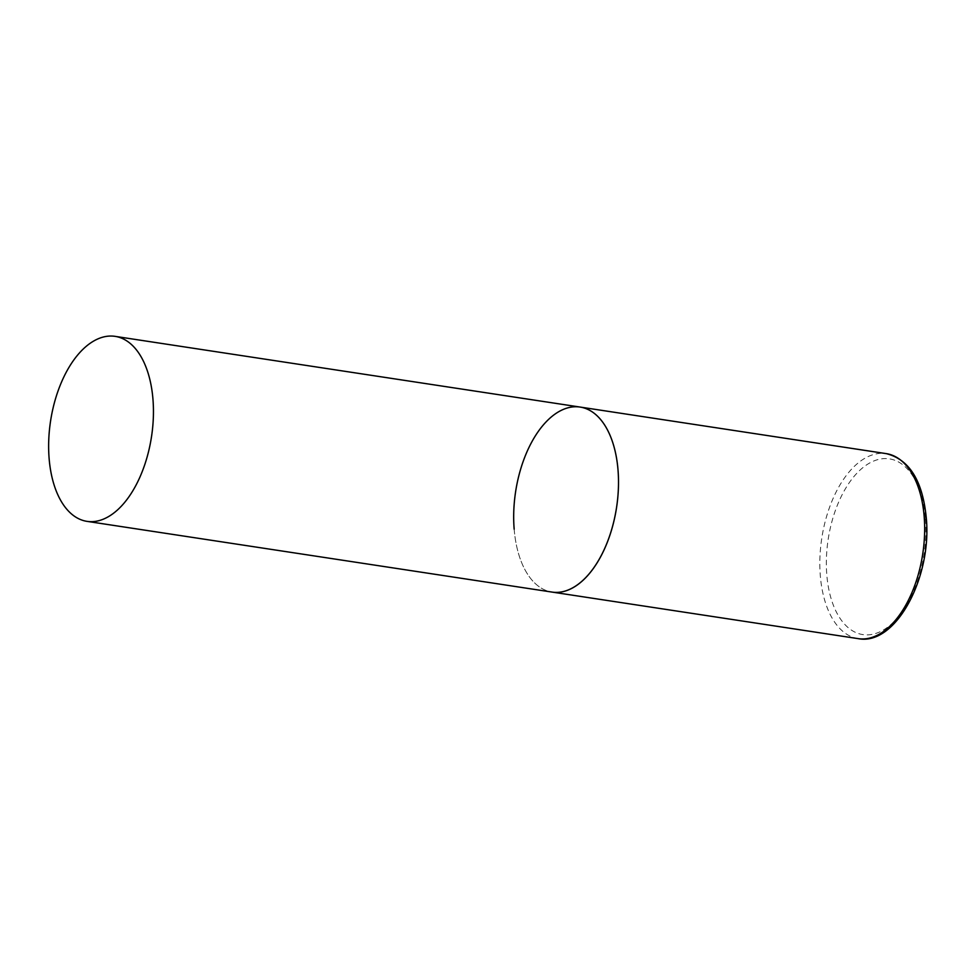 <?xml version="1.0" encoding="UTF-8"?>
<svg xmlns="http://www.w3.org/2000/svg" width="975" height="975" viewBox="0 0 975 975"><rect width="100%" height="100%" fill="white"/><g stroke="black" fill="none" stroke-linecap="round" stroke-linejoin="round"><path stroke-width="0.73" stroke-dasharray="4.88 3.66" d="M580.162 407.075A93.563 51.066 -81.4 0 0 559.016 411.608A93.563 51.066 -81.4 0 0 513.801 510.766A93.563 51.066 -81.4 0 0 552.021 592.081A93.563 51.066 98.6 0 1 514.166 529.169M858.183 638.637A93.563 51.066 98.6 0 1 820.316 575.725A93.563 51.066 98.6 0 1 886.324 453.643M925.458 518.627A88.883 48.518 98.6 0 1 882.85 630.313A88.883 48.518 98.6 0 1 826.8 574.836A88.883 48.518 98.6 0 1 869.408 463.149A88.883 48.518 98.6 0 1 925.458 518.627"/><path stroke-width="1.46" d="M618.028 469.999A93.563 51.066 98.6 0 1 552.021 592.081A93.563 51.066 -81.4 0 0 573.166 587.559A93.563 51.066 -81.4 0 0 618.382 488.402A93.563 51.066 -81.4 0 0 580.162 407.075A93.563 51.066 98.6 0 1 618.028 469.999M514.166 529.169A93.563 51.066 98.6 0 1 580.162 407.075L886.324 453.643A93.563 51.066 98.6 0 1 924.178 516.555A93.563 51.066 98.6 0 1 858.183 638.637C895.903 646.181 932.21 576.822 926.25 517.664C922.618 480.773 909.309 459.432 886.324 453.643M93.966 340.884A93.563 51.066 -81.4 0 0 48.75 440.042A93.563 51.066 -81.4 0 0 86.97 521.357A93.563 51.066 -81.4 0 0 108.115 516.835A93.563 51.066 -81.4 0 0 153.331 417.678A93.563 51.066 -81.4 0 0 115.111 336.363A93.563 51.066 -81.4 0 0 93.966 340.884M86.97 521.357L858.183 638.637M580.162 407.075L115.111 336.363"/></g></svg>
